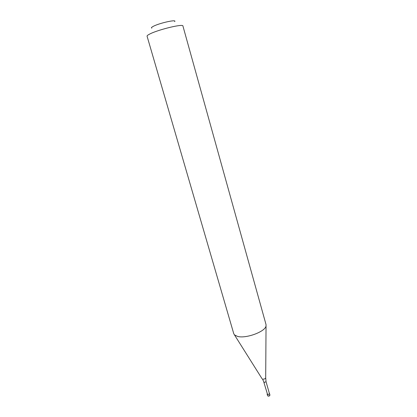 <?xml version="1.0" encoding="UTF-8"?>
<svg xmlns="http://www.w3.org/2000/svg" width="417" height="417" viewBox="0 0 417 417"><rect width="100%" height="100%" fill="white"/><g stroke="black" fill="none" stroke-linecap="round" stroke-linejoin="round"><path stroke-width="0.63" d="M267.182 393.914L267.459 394.451C268.611 394.55 269.293 394.237 269.507 393.507L269.346 393.299M263.867 382.3L267.532 394.399C268.584 394.492 269.21 394.201 269.408 393.533L266.041 381.68L264.143 382.535L262.538 379.131C264.039 379.293 265.092 378.886 265.692 377.917L266.041 325.88C265.483 331.624 245.842 338.906 237.471 336.383L234.463 334.877L233.77 333.725L147.071 36.19C146.956 35.726 147.837 35.018 149.708 34.064C157.944 29.675 183.365 23.534 182.917 25.979L266.02 324.541L266.041 325.88M151.798 28.127C151.053 27.861 151.522 27.277 153.211 26.38C159.252 23.065 177.387 19.073 174.65 21.616M269.919 394.951C269.841 395.858 269.189 396.228 267.975 396.061L267.87 395.9C269.022 395.999 269.705 395.681 269.919 394.951L269.507 393.507M262.084 378.777L234.463 334.877M265.697 377.745L266.046 381.711M267.563 395.624L267.151 394.174"/></g></svg>
